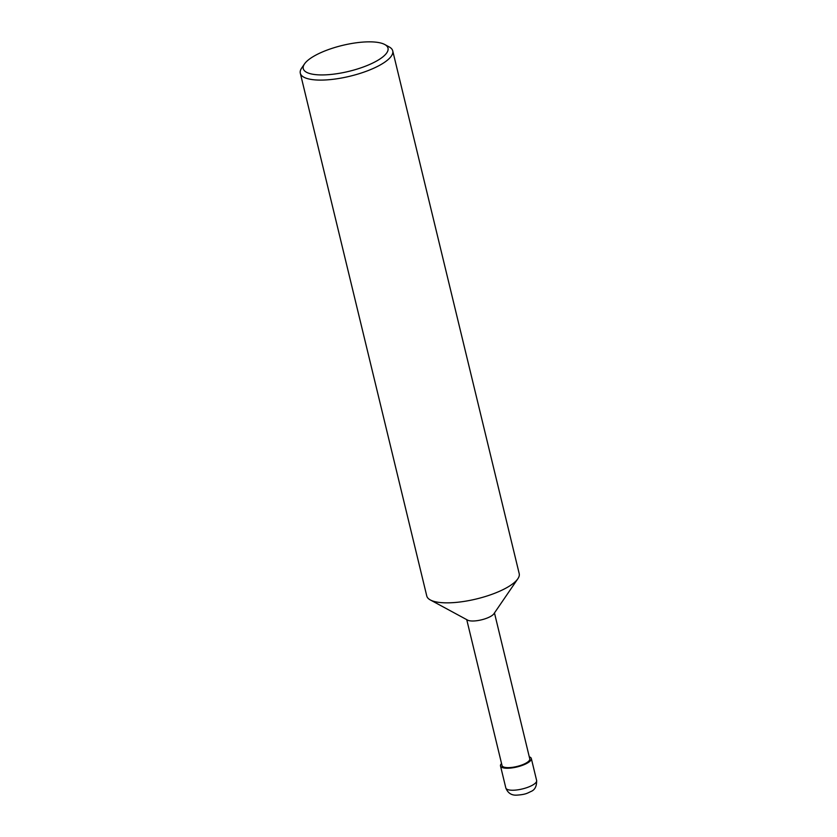 <?xml version="1.0" encoding="UTF-8"?>
<svg xmlns="http://www.w3.org/2000/svg" width="837" height="837" viewBox="0 0 837 837"><rect width="100%" height="100%" fill="white"/><g stroke="black" fill="none" stroke-linecap="round" stroke-linejoin="round"><path stroke-width="1.26" d="M466.743 619.652L502.043 765.583A14.26 4.373 166.4 0 0 507.735 767.634A14.26 4.373 -13.6 0 0 522.675 764.673A14.26 4.373 -13.6 0 0 529.769 758.866L494.468 612.946M430.333 599.951L467.642 620.133A14.26 4.373 166.4 0 0 472.256 621.002A14.26 4.373 -13.6 0 0 493.893 613.783L517.841 578.775A47.552 14.574 -13.6 0 0 519.202 573.617L392.731 50.869A47.552 14.574 -13.6 0 0 389.163 46.903L384.727 44.497A43.587 13.361 -13.6 0 0 370.603 41.85A43.587 13.361 166.4 0 0 304.511 63.905L301.665 68.069A47.552 14.574 166.4 0 0 300.305 73.227L426.765 595.975A47.552 14.574 166.4 0 0 430.333 599.951A47.552 14.574 166.4 0 0 445.744 602.839A47.552 14.574 -13.6 0 0 517.841 578.775M300.305 73.227A47.552 14.574 166.4 0 0 319.274 80.09A47.552 14.574 -13.6 0 0 369.075 70.203A47.552 14.574 -13.6 0 0 392.731 50.869M384.727 44.497A43.587 13.361 -13.6 0 1 372.088 63.35A43.587 13.361 -13.6 0 1 320.665 74.922A43.587 13.361 166.4 0 1 304.511 63.905M501.541 763.522A15.851 4.855 -13.6 0 0 500.505 765.949A15.851 4.855 -13.6 0 0 506.824 768.24A15.851 4.855 -13.6 0 0 523.428 764.945A15.851 4.855 -13.6 0 0 531.317 758.5A15.851 4.855 -13.6 0 0 529.277 756.815M505.82 787.952C507.797 792.984 511.376 795.391 516.555 795.15C525.877 794.575 527.509 793.068 530.92 791.509C534.853 789.971 536.758 786.299 536.632 780.492A15.851 4.855 166.4 0 1 528.743 786.937A15.851 4.855 166.4 0 1 512.15 790.233A15.851 4.855 166.4 0 1 505.82 787.952L500.505 765.949M536.632 780.492L531.317 758.5"/></g></svg>
